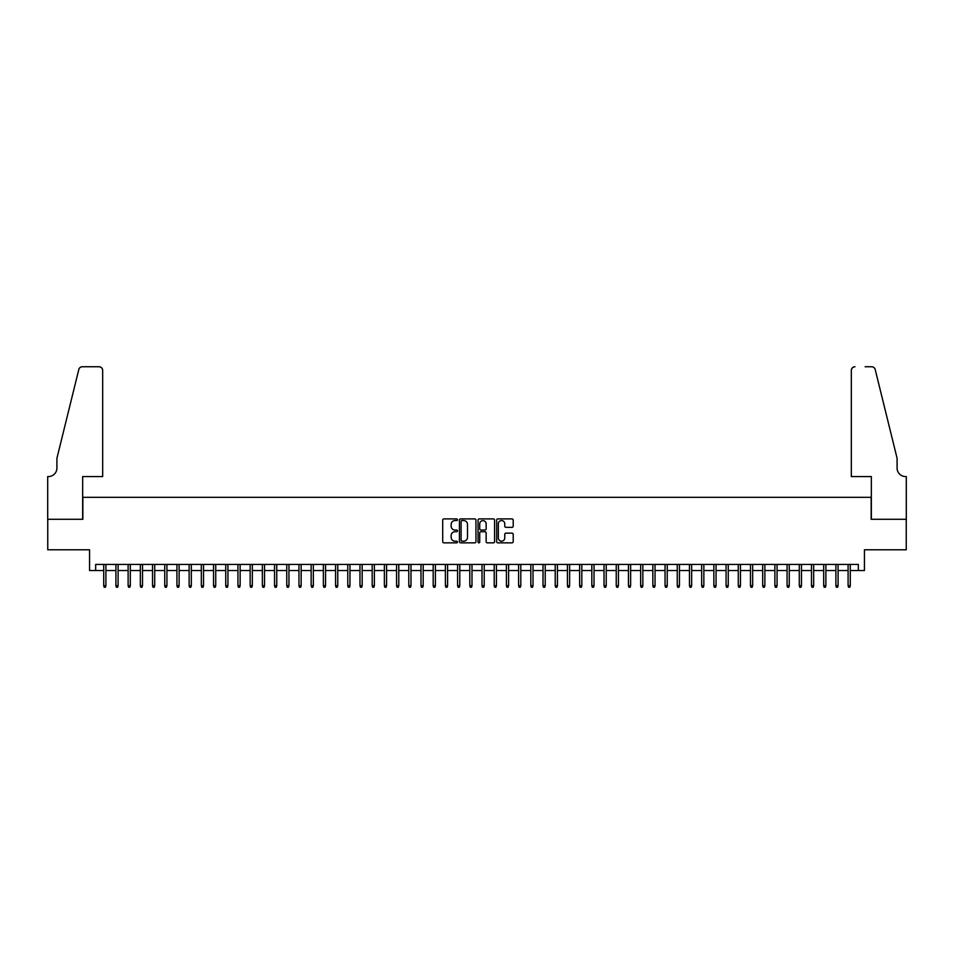 <?xml version="1.0" encoding="UTF-8"?>
<svg xmlns="http://www.w3.org/2000/svg" width="954" height="954" viewBox="0 0 954 954"><rect width="100%" height="100%" fill="white"/><g stroke="black" fill="none" stroke-linecap="round" stroke-linejoin="round"><path stroke-width="1.43" d="M457.479 519.739A0.835 0.835 0 0 0 456.632 518.893L443.908 518.893A1.192 1.192 0 0 0 442.716 520.097L442.716 541.657A1.192 1.192 0 0 0 443.908 542.85L456.632 542.85A0.835 0.835 0 0 0 457.479 542.015A0.835 0.835 0 0 0 456.632 541.18L454.986 541.18A3.828 3.828 0 0 1 451.159 537.341L451.159 535.552A3.828 3.828 0 0 1 454.986 531.712L456.632 531.712A0.835 0.835 0 0 0 457.479 530.877A0.835 0.835 0 0 0 456.632 530.042L454.986 530.042A3.828 3.828 0 0 1 451.159 526.203L451.159 524.414A3.828 3.828 0 0 1 454.986 520.574L456.632 520.574A0.835 0.835 0 0 0 457.479 519.739M512 527.347A1.192 1.192 0 0 0 513.204 526.143L513.204 520.097A1.192 1.192 0 0 0 512 518.893L497.869 518.893A1.192 1.192 0 0 0 496.676 520.097L496.676 541.657A1.192 1.192 0 0 0 497.869 542.85L512 542.85A1.192 1.192 0 0 0 513.204 541.657L513.204 534.347A1.192 1.192 0 0 0 512 533.155L505.954 533.155A1.192 1.192 0 0 0 504.761 534.347L504.761 537.973A3.208 3.208 0 0 1 501.554 541.18A3.208 3.208 0 0 1 498.346 537.973L498.346 523.782A3.208 3.208 0 0 1 501.554 520.574A3.208 3.208 0 0 1 504.761 523.782L504.761 526.143A1.192 1.192 0 0 0 505.954 527.347L512 527.347M95.662 570.54L95.662 564.434L858.338 564.434L858.338 570.54L864.443 570.54L864.443 549.79L906.24 549.79L906.24 519.286L871.157 519.286L871.157 497.32L82.843 497.32L82.843 519.286L47.76 519.286L47.76 549.79L89.557 549.79L89.557 570.54L103.712 570.54M475.951 520.097A1.192 1.192 0 0 0 474.758 518.893L460.615 518.893A1.192 1.192 0 0 0 459.423 520.097L459.423 541.657A1.192 1.192 0 0 0 460.615 542.85L474.758 542.85A1.192 1.192 0 0 0 475.951 541.657L475.951 520.097M479.242 518.893L493.385 518.893A1.192 1.192 0 0 1 494.577 520.097L494.577 541.657A1.192 1.192 0 0 1 493.385 542.85L487.327 542.85A1.192 1.192 0 0 1 486.135 541.657L486.135 532.916A1.192 1.192 0 0 0 484.93 531.712L480.923 531.712A1.192 1.192 0 0 0 479.731 532.916L479.731 542.015A0.835 0.835 0 0 1 478.884 542.85A0.835 0.835 0 0 1 478.049 542.015L478.049 520.097A1.192 1.192 0 0 1 479.242 518.893M105.906 570.54L115.911 570.54M118.105 570.54L128.122 570.54M130.316 570.54L140.321 570.54M142.516 570.54L152.521 570.54M154.715 570.54L164.732 570.54M166.926 570.54L176.931 570.54M179.125 570.54L189.13 570.54M191.325 570.54L201.33 570.54M203.536 570.54L213.541 570.54M215.735 570.54L225.74 570.54M227.934 570.54L237.94 570.54M240.146 570.54L250.151 570.54M252.345 570.54L262.35 570.54M264.544 570.54L274.549 570.54M276.755 570.54L286.76 570.54M288.955 570.54L298.96 570.54M301.154 570.54L311.159 570.54M313.353 570.54L323.37 570.54M325.564 570.54L335.569 570.54M337.764 570.54L347.769 570.54M349.963 570.54L359.968 570.54M362.174 570.54L372.179 570.54M374.373 570.54L384.379 570.54M386.573 570.54L396.578 570.54M398.784 570.54L408.789 570.54M410.983 570.54L420.988 570.54M423.182 570.54L433.188 570.54M435.394 570.54L445.399 570.54M447.593 570.54L457.598 570.54M459.792 570.54L469.797 570.54M471.991 570.54L482.008 570.54M484.203 570.54L494.208 570.54M496.402 570.54L506.407 570.54M508.601 570.54L518.606 570.54M520.812 570.54L530.818 570.54M533.012 570.54L543.017 570.54M545.211 570.54L555.216 570.54M557.422 570.54L567.427 570.54M569.621 570.54L579.627 570.54M581.821 570.54L591.826 570.54M594.032 570.54L604.037 570.54M606.231 570.54L616.236 570.54M618.43 570.54L628.436 570.54M630.63 570.54L640.647 570.54M642.841 570.54L652.846 570.54M655.04 570.54L665.045 570.54M667.24 570.54L677.245 570.54M679.451 570.54L689.456 570.54M691.65 570.54L701.655 570.54M703.849 570.54L713.854 570.54M716.06 570.54L726.066 570.54M728.26 570.54L738.265 570.54M740.459 570.54L750.464 570.54M752.67 570.54L762.675 570.54M764.869 570.54L774.875 570.54M777.069 570.54L787.074 570.54M789.268 570.54L799.285 570.54M801.479 570.54L811.484 570.54M813.679 570.54L823.684 570.54M825.878 570.54L835.895 570.54M838.089 570.54L848.094 570.54M850.288 570.54L858.338 570.54M461.939 520.574A0.835 0.835 0 0 0 461.104 521.409L461.104 540.334A0.835 0.835 0 0 0 461.939 541.18L463.68 541.18A3.828 3.828 0 0 0 467.508 537.341L467.508 524.414A3.828 3.828 0 0 0 463.68 520.574L461.939 520.574M486.135 523.841A3.208 3.208 0 0 0 482.927 520.634A3.208 3.208 0 0 0 479.731 523.841L479.731 528.838A1.192 1.192 0 0 0 480.923 530.042L484.93 530.042A1.192 1.192 0 0 0 486.135 528.838L486.135 523.841M103.712 585.673L104.201 587.259L105.417 587.259L105.906 585.673L103.712 585.673L103.712 564.434M105.906 585.673L105.906 564.434M102.674 476.571L102.674 370.402A3.661 3.661 0 0 0 99.013 366.741L82.354 366.741A3.661 3.661 0 0 0 78.8 369.532L56.918 458.266L56.918 468.032A8.538 8.538 0 0 1 48.368 476.571L47.7 476.571L47.7 519.286L82.664 519.286L82.664 476.571L102.674 476.571L102.674 370.402C102.436 368.196 101.219 366.98 99.013 366.741L88.889 366.741M78.8 369.532C79.731 367.528 79.731 367.528 78.8 369.532C79.731 367.528 79.731 367.528 78.8 369.532M56.918 468.032A8.538 8.538 0 0 1 48.368 476.571M851.326 476.571L851.326 370.402L851.326 476.571L871.336 476.571L871.336 519.286L906.3 519.286L906.3 476.571L905.632 476.571A8.538 8.538 0 0 1 897.082 468.032A8.538 8.538 0 0 0 905.632 476.571M890.38 431.065L875.2 369.532L897.082 458.266L897.082 468.032M865.111 366.741L871.646 366.741A3.661 3.661 0 0 1 875.2 369.532C874.269 367.528 874.269 367.528 875.2 369.532C874.269 367.528 874.269 367.528 875.2 369.532M854.987 366.741A3.661 3.661 0 0 0 851.326 370.402C851.564 368.196 852.781 366.98 854.987 366.741M115.911 585.673L116.4 587.259L117.628 587.259L118.105 585.673L115.911 585.673L115.911 564.434M118.105 585.673L118.105 564.434M128.122 585.673L128.611 587.259L129.827 587.259L130.316 585.673L128.122 585.673L128.122 564.434M130.316 585.673L130.316 564.434M140.321 585.673L140.81 587.259L142.027 587.259L142.516 585.673L140.321 585.673L140.321 564.434M142.516 585.673L142.516 564.434M152.521 585.673L153.01 587.259L154.226 587.259L154.715 585.673L152.521 585.673L152.521 564.434M154.715 585.673L154.715 564.434M164.732 585.673L165.209 587.259L166.437 587.259L166.926 585.673L164.732 585.673L164.732 564.434M166.926 585.673L166.926 564.434M176.931 585.673L177.42 587.259L178.636 587.259L179.125 585.673L176.931 585.673L176.931 564.434M179.125 585.673L179.125 564.434M189.13 585.673L189.619 587.259L190.836 587.259L191.325 585.673L189.13 585.673L189.13 564.434M191.325 585.673L191.325 564.434M201.33 585.673L201.819 587.259L203.047 587.259L203.536 585.673L201.33 585.673L201.33 564.434M203.536 585.673L203.536 564.434M213.541 585.673L214.03 587.259L215.246 587.259L215.735 585.673L213.541 585.673L213.541 564.434M215.735 585.673L215.735 564.434M225.74 585.673L226.229 587.259L227.446 587.259L227.934 585.673L225.74 585.673L225.74 564.434M227.934 585.673L227.934 564.434M237.94 585.673L238.428 587.259L239.657 587.259L240.146 585.673L237.94 585.673L237.94 564.434M240.146 585.673L240.146 564.434M250.151 585.673L250.64 587.259L251.856 587.259L252.345 585.673L250.151 585.673L250.151 564.434M252.345 585.673L252.345 564.434M262.35 585.673L262.839 587.259L264.055 587.259L264.544 585.673L262.35 585.673L262.35 564.434M264.544 585.673L264.544 564.434M274.549 585.673L275.038 587.259L276.266 587.259L276.755 585.673L274.549 585.673L274.549 564.434M276.755 585.673L276.755 564.434M286.76 585.673L287.249 587.259L288.466 587.259L288.955 585.673L286.76 585.673L286.76 564.434M288.955 585.673L288.955 564.434M298.96 585.673L299.449 587.259L300.665 587.259L301.154 585.673L298.96 585.673L298.96 564.434M301.154 585.673L301.154 564.434M311.159 585.673L311.648 587.259L312.864 587.259L313.353 585.673L311.159 585.673L311.159 564.434M313.353 585.673L313.353 564.434M323.37 585.673L323.847 587.259L325.075 587.259L325.564 585.673L323.37 585.673L323.37 564.434M325.564 585.673L325.564 564.434M335.569 585.673L336.058 587.259L337.275 587.259L337.764 585.673L335.569 585.673L335.569 564.434M337.764 585.673L337.764 564.434M347.769 585.673L348.258 587.259L349.474 587.259L349.963 585.673L347.769 585.673L347.769 564.434M349.963 585.673L349.963 564.434M359.968 585.673L360.457 587.259L361.685 587.259L362.174 585.673L359.968 585.673L359.968 564.434M362.174 585.673L362.174 564.434M372.179 585.673L372.668 587.259L373.885 587.259L374.373 585.673L372.179 585.673L372.179 564.434M374.373 585.673L374.373 564.434M384.379 585.673L384.867 587.259L386.084 587.259L386.573 585.673L384.379 585.673L384.379 564.434M386.573 585.673L386.573 564.434M396.578 585.673L397.067 587.259L398.295 587.259L398.784 585.673L396.578 585.673L396.578 564.434M398.784 585.673L398.784 564.434M408.789 585.673L409.278 587.259L410.494 587.259L410.983 585.673L408.789 585.673L408.789 564.434M410.983 585.673L410.983 564.434M420.988 585.673L421.477 587.259L422.694 587.259L423.182 585.673L420.988 585.673L420.988 564.434M423.182 585.673L423.182 564.434M433.188 585.673L433.676 587.259L434.905 587.259L435.394 585.673L433.188 585.673L433.188 564.434M435.394 585.673L435.394 564.434M445.399 585.673L445.888 587.259L447.104 587.259L447.593 585.673L445.399 585.673L445.399 564.434M447.593 585.673L447.593 564.434M457.598 585.673L458.087 587.259L459.303 587.259L459.792 585.673L457.598 585.673L457.598 564.434M459.792 585.673L459.792 564.434M469.797 585.673L470.286 587.259L471.514 587.259L471.991 585.673L469.797 585.673L469.797 564.434M471.991 585.673L471.991 564.434M482.008 585.673L482.486 587.259L483.714 587.259L484.203 585.673L482.008 585.673L482.008 564.434M484.203 585.673L484.203 564.434M494.208 585.673L494.697 587.259L495.913 587.259L496.402 585.673L494.208 585.673L494.208 564.434M496.402 585.673L496.402 564.434M506.407 585.673L506.896 587.259L508.112 587.259L508.601 585.673L506.407 585.673L506.407 564.434M508.601 585.673L508.601 564.434M518.606 585.673L519.095 587.259L520.324 587.259L520.812 585.673L518.606 585.673L518.606 564.434M520.812 585.673L520.812 564.434M530.818 585.673L531.306 587.259L532.523 587.259L533.012 585.673L530.818 585.673L530.818 564.434M533.012 585.673L533.012 564.434M543.017 585.673L543.506 587.259L544.722 587.259L545.211 585.673L543.017 585.673L543.017 564.434M545.211 585.673L545.211 564.434M555.216 585.673L555.705 587.259L556.933 587.259L557.422 585.673L555.216 585.673L555.216 564.434M557.422 585.673L557.422 564.434M567.427 585.673L567.916 587.259L569.133 587.259L569.621 585.673L567.427 585.673L567.427 564.434M569.621 585.673L569.621 564.434M579.627 585.673L580.115 587.259L581.332 587.259L581.821 585.673L579.627 585.673L579.627 564.434M581.821 585.673L581.821 564.434M591.826 585.673L592.315 587.259L593.543 587.259L594.032 585.673L591.826 585.673L591.826 564.434M594.032 585.673L594.032 564.434M604.037 585.673L604.526 587.259L605.742 587.259L606.231 585.673L604.037 585.673L604.037 564.434M606.231 585.673L606.231 564.434M616.236 585.673L616.725 587.259L617.942 587.259L618.43 585.673L616.236 585.673L616.236 564.434M618.43 585.673L618.43 564.434M628.436 585.673L628.924 587.259L630.153 587.259L630.63 585.673L628.436 585.673L628.436 564.434M630.63 585.673L630.63 564.434M640.647 585.673L641.136 587.259L642.352 587.259L642.841 585.673L640.647 585.673L640.647 564.434M642.841 585.673L642.841 564.434M652.846 585.673L653.335 587.259L654.551 587.259L655.04 585.673L652.846 585.673L652.846 564.434M655.04 585.673L655.04 564.434M665.045 585.673L665.534 587.259L666.751 587.259L667.24 585.673L665.045 585.673L665.045 564.434M667.24 585.673L667.24 564.434M677.245 585.673L677.734 587.259L678.962 587.259L679.451 585.673L677.245 585.673L677.245 564.434M679.451 585.673L679.451 564.434M689.456 585.673L689.945 587.259L691.161 587.259L691.65 585.673L689.456 585.673L689.456 564.434M691.65 585.673L691.65 564.434M701.655 585.673L702.144 587.259L703.36 587.259L703.849 585.673L701.655 585.673L701.655 564.434M703.849 585.673L703.849 564.434M713.854 585.673L714.343 587.259L715.572 587.259L716.06 585.673L713.854 585.673L713.854 564.434M716.06 585.673L716.06 564.434M726.066 585.673L726.554 587.259L727.771 587.259L728.26 585.673L726.066 585.673L726.066 564.434M728.26 585.673L728.26 564.434M738.265 585.673L738.754 587.259L739.97 587.259L740.459 585.673L738.265 585.673L738.265 564.434M740.459 585.673L740.459 564.434M750.464 585.673L750.953 587.259L752.181 587.259L752.67 585.673L750.464 585.673L750.464 564.434M752.67 585.673L752.67 564.434M762.675 585.673L763.164 587.259L764.381 587.259L764.869 585.673L762.675 585.673L762.675 564.434M764.869 585.673L764.869 564.434M774.875 585.673L775.363 587.259L776.58 587.259L777.069 585.673L774.875 585.673L774.875 564.434M777.069 585.673L777.069 564.434M787.074 585.673L787.563 587.259L788.791 587.259L789.268 585.673L787.074 585.673L787.074 564.434M789.268 585.673L789.268 564.434M799.285 585.673L799.774 587.259L800.99 587.259L801.479 585.673L799.285 585.673L799.285 564.434M801.479 585.673L801.479 564.434M811.484 585.673L811.973 587.259L813.19 587.259L813.679 585.673L811.484 585.673L811.484 564.434M813.679 585.673L813.679 564.434M823.684 585.673L824.173 587.259L825.389 587.259L825.878 585.673L823.684 585.673L823.684 564.434M825.878 585.673L825.878 564.434M835.895 585.673L836.372 587.259L837.6 587.259L838.089 585.673L835.895 585.673L835.895 564.434M838.089 585.673L838.089 564.434M848.094 585.673L848.583 587.259L849.799 587.259L850.288 585.673L848.094 585.673L848.094 564.434M850.288 585.673L850.288 564.434"/></g></svg>
